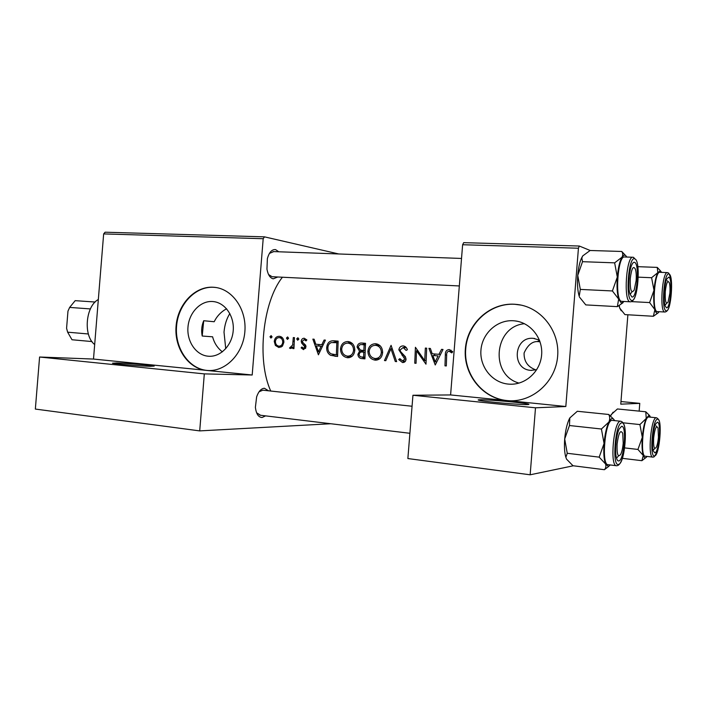 <?xml version="1.0" encoding="UTF-8"?>
<svg xmlns="http://www.w3.org/2000/svg" width="707" height="707" viewBox="0 0 707 707"><rect width="100%" height="100%" fill="white"/><g stroke="black" fill="none" stroke-linecap="round" stroke-linejoin="round"><path stroke-width="1.06" d="M479.788 399.729C487.317 399.455 523.887 402.725 528.35 404.086C529.366 404.36 529.136 404.528 527.669 404.581C521.289 404.952 484.613 401.726 479.187 400.33C477.632 399.968 477.835 399.773 479.788 399.729M116.911 362.956C127.587 363.283 152.35 365.36 154.179 366.085L149.999 366.306C140.03 366.04 115.011 363.972 112.475 363.212L116.911 362.956M208.114 356.204L208.698 356.248C220.566 357.115 232.064 345.308 233.204 330.761C234.512 316.232 225.153 302.693 213.302 301.571L212.542 301.509C200.426 300.652 189.061 312.662 187.974 327.102C186.719 341.525 196.025 355.161 208.114 356.204M103.655 233.911L105.096 232.205L264.489 236.854L263.19 238.719L103.655 233.911L93.501 359.059L207.902 370.521C225.772 371.626 243.12 353.774 244.861 331.733C246.831 309.71 232.718 289.243 214.91 287.369L213.214 287.228C194.787 286.096 177.713 304.363 176.078 326.166C174.187 347.941 188.115 368.656 206.488 370.406L252.196 375.002L204.314 373.888L199.71 430.899L330.796 423.74M215.918 287.51L213.691 287.289C195.273 286.158 178.199 304.425 176.564 326.21C174.673 347.968 188.601 368.674 206.965 370.424L208.786 370.548M265.602 415.866L262.067 417.51C258.4 417.263 256.173 413.851 255.395 407.285L256.632 396.839C258.576 391.369 261.175 388.505 264.418 388.258L268.536 390.794M412.066 406.251L262.845 390.184L259.08 391.766M277.763 276.994L273.247 278.841C270.118 278.054 268.015 274.837 266.954 269.19L267.37 258.638C269.181 252.249 271.921 249.235 275.597 249.615L278.77 251.772M268.58 274.555L272.054 276.711L459.32 285.955M540.042 341.764L537.205 341.552L539.609 340.553M539.432 340.094L533.414 338.361C513.706 336.214 511.055 369.39 530.86 370.362L536.719 369.699M508.342 384.095L509.517 384.184C525.283 385.156 540.281 371.732 541.615 355.038C543.153 338.353 530.665 322.595 514.961 320.89L513.397 320.748C497.154 319.626 482.165 333.386 480.946 350.071C479.496 366.739 492.116 382.673 508.342 384.095M578.432 248.228L462.625 244.728L463.686 242.66L579.325 246.036L578.432 248.228L565.821 406.516L509.579 400.772C533.202 401.832 555.622 381.594 557.637 356.399C559.953 331.23 541.315 307.492 517.851 304.549L514.396 304.222C489.677 302.729 467.203 323.682 465.365 348.843C463.173 373.985 482.05 398.191 506.698 400.577L450.598 394.939L412.941 395.257L407.868 458.551L530.153 474.795L573.368 465.78M521.103 305.115L514.714 304.284C490.013 302.799 467.548 323.726 465.719 348.878C463.527 373.994 482.386 398.182 507.025 400.569L509.579 400.772M441.548 349.355L438.932 354.331L432.207 353.783L430.377 348.471L428.937 348.357L435.247 364.98L443.006 349.479L441.548 349.355L443.006 349.479M428.937 348.357L430.377 348.471M403.264 345.909C400.798 345.917 399.331 347.234 398.854 349.85L404.775 359.094L402.637 360.923L399.862 358.652L398.686 359.527L402.486 362.532C404.616 362.567 405.809 361.436 406.065 359.138L405.323 356.655L400.569 351.565L400.144 349.974L403.14 347.526L406.118 350.416L407.391 349.718C406.666 347.535 405.297 346.271 403.264 345.909M396.654 361.622L391.077 345.343L384.458 360.561L385.819 360.676L390.936 348.684L395.284 361.498L396.654 361.622M354.799 350.151C354.631 345.193 352.386 342.321 348.074 341.525C343.637 341.649 341.11 344.15 340.474 349.037C340.739 354.021 343.107 356.929 347.579 357.742L347.72 357.751C351.945 357.548 354.304 355.011 354.799 350.151M337.593 356.478L338.149 341.136L333.978 340.801C329.63 340.518 327.208 342.807 326.696 347.685C326.563 351.114 327.862 353.65 330.611 355.312L337.593 356.478M298.858 339.077L297.877 337.743L296.693 338.9L297.691 340.244L298.858 339.077L296.693 338.9M306.865 339.952L304.249 338.246C302.525 338.264 301.518 339.254 301.226 341.198L301.571 342.93L304.823 346.898L303.55 348.277L301.933 346.978L301.12 347.862L303.524 349.638L305.998 346.943L305.618 345.202L302.658 342.312L302.402 341.234L304.204 339.599L306.016 340.915L306.865 339.952M324.115 340.023L321.773 344.733L315.764 344.238L314.138 339.227L312.856 339.121L318.415 354.808L325.423 340.12L324.115 340.023L325.423 340.12M312.856 339.121L314.138 339.227M452.71 351.706L449.228 349.55C446.435 349.877 445.136 351.662 445.339 354.923L444.977 365.828L446.32 365.943L446.674 355.197C446.453 352.987 447.231 351.662 449.016 351.202L451.826 352.89L452.71 351.706M293.944 348.622L294.457 337.663L293.299 337.566L292.663 344.989L289.49 348.065L290.489 348.524L292.813 346.907L292.786 348.524L293.944 348.622M293.299 337.566L294.457 337.663M272.089 336.93L271.135 335.613L269.986 336.762L270.949 338.079L272.089 336.93L269.986 336.762M283.887 342.268C283.807 338.803 282.314 336.797 279.415 336.276C276.446 336.338 274.731 338.07 274.263 341.472L275.403 345.449L278.903 347.535L282.482 346.032L283.887 342.268M288.589 338.255L287.616 336.921L286.45 338.087L287.431 339.413L288.589 338.255L286.45 338.087M364.918 358.856L365.519 343.31L361.772 343.019C359.147 342.877 357.583 344.221 357.07 347.049L359.545 351.229L357.866 354.393C358.184 357.141 359.633 358.546 362.223 358.617L364.918 358.856M382.628 352.475C382.452 347.437 380.145 344.521 375.717 343.726C371.157 343.832 368.559 346.368 367.905 351.317C368.161 356.381 370.583 359.324 375.178 360.155L375.329 360.163C379.677 359.951 382.107 357.389 382.628 352.475M425.985 364.176L426.675 348.18L425.349 348.074L424.713 360.623L415.416 347.278L414.753 363.195L416.052 363.31L416.485 350.769L425.985 364.176M425.349 348.074L426.675 348.18M270.754 391.033C256.57 360.446 262.668 301.765 282.438 277.224M627.878 314.783L620.764 404.165L639.773 403.361L639.155 411.12M263.19 238.719L252.196 375.002M462.625 244.728L450.598 394.939M579.325 246.036L590.204 250.49M412.941 395.257L535.499 407.806L565.821 406.516M535.499 407.806L530.153 474.795M519.053 383.106C489.589 375.046 494.043 326.316 524.488 323.718M535.95 369.92C527.776 367.013 523.825 361.357 524.099 352.952C527.537 345.431 531.885 341.631 537.126 341.543L537.205 341.552M199.71 430.899L35.35 409.07L39.583 357.017L93.501 359.059M264.489 236.854L338.733 253.963M203.713 320.731C201.645 325.671 201.142 330.77 202.211 336.028L203.713 320.731L214.186 321.738C216.969 316.091 221.105 311.769 226.576 308.765M222.352 351.856C217.447 347.968 214.194 342.948 212.604 336.806L202.211 336.028M256.606 412.782L260.459 415.203M273.644 251.639L269.42 253.415M204.314 373.888L39.583 357.017M446.32 365.899L444.977 365.828M449.687 351.255L450.978 350.133M452.683 351.733L449.988 351.512M452.515 351.485L449.016 351.202M319.113 346.05L318.618 344.468M323.081 344.83L321.773 344.733M318.503 351.847L316.321 345.847L321.049 346.236L318.503 351.847L319.811 351.927M322.374 346.306L316.321 345.847M322.357 346.333L321.049 346.236M302.808 347.977L301.12 347.862M305.645 348.418L303.55 348.277M305.998 346.978L304.823 346.898M305.901 345.97L304.531 345.873M303.391 343.072L301.571 342.93M302.402 341.287L301.226 341.198M306.767 339.811L304.204 339.599M293.944 348.604L292.786 348.524M293.971 346.996L292.813 346.907M291.682 348.206L289.49 348.065M292.548 347.323L290.727 347.199M294.032 345.087L292.663 344.989M280.988 347.199L279.91 346.262M277.241 345.573L275.403 345.449M282.111 346.421L278.929 346.2C276.684 345.741 275.509 344.194 275.403 341.561L274.263 341.472M280.529 337.707L281.572 337.009M275.403 341.561C275.739 338.971 277.047 337.654 279.318 337.61C281.527 338.008 282.667 339.528 282.747 342.161C282.429 344.769 281.156 346.121 278.929 346.2M282.491 337.866L279.318 337.61M283.887 342.25L282.747 342.161M337.593 356.363L330.611 355.312M334.111 355.524L332.484 354.295M327.898 347.773L326.696 347.685M333.174 342.391L338.149 341.154M336.824 342.612L336.373 354.799L331.3 353.924C328.958 352.722 327.827 350.681 327.898 347.791C327.995 345.131 329.17 343.39 331.406 342.568L338.034 342.709M337.584 354.87L336.373 354.799M349.399 357.636L346.73 356.028M341.693 349.143C342.232 345.14 344.336 343.134 348.003 343.107C351.52 343.717 353.376 346.032 353.571 350.062C353.12 354.004 351.132 356.045 347.614 356.16L347.517 356.151C343.894 355.506 341.949 353.164 341.693 349.143L340.474 349.037M347.729 343.098L350.115 342.002M352.298 343.469L348.003 343.107M354.808 350.142L353.571 350.062M350.999 356.363L352.024 356.346M364.918 358.732L361.993 357.008C360.34 357.017 359.377 356.178 359.103 354.472L357.866 354.393M362.567 352.077L363.336 351.494L359.545 351.229M363.336 351.494L361.869 350.389M365.077 350.663L360.429 350.106L358.308 347.155L357.07 347.049M362.161 344.645L365.519 343.337L361.772 343.019M364.918 357.229L361.993 357.008M359.103 354.472C359.607 352.448 360.879 351.653 362.938 352.095L363.769 352.166L363.681 357.15M365.015 352.236L362.938 352.095M365.015 352.254L363.769 352.166M358.308 347.155C358.926 345.06 360.287 344.229 362.382 344.663L364.158 344.804L363.831 350.575M365.395 344.901L364.158 344.804M375.629 360.172L375.178 360.155M376.964 360.066L374.056 358.352M369.151 351.432C369.708 347.376 371.873 345.343 375.638 345.325C379.261 345.935 381.161 348.286 381.356 352.369C380.887 356.372 378.846 358.431 375.231 358.546L375.117 358.537C371.405 357.883 369.416 355.506 369.151 351.432L367.905 351.317M375.09 345.308L377.688 344.159M380.074 345.705L375.638 345.325M382.628 352.457L381.356 352.369M378.484 358.732L379.818 358.696M396.636 361.577L395.284 361.498M392.297 348.79L390.936 348.684M385.836 360.632L384.458 360.561M406.392 347.791L403.14 347.526M404.174 362.258L402.76 360.932M400.551 359.633L398.686 359.527M405.518 361.083L402.637 360.923M406.065 359.174L404.775 359.094M405.562 357.079L403.874 356.964M404.183 355.374L401.991 355.232M400.144 349.947L398.854 349.85M403.706 347.57L405.12 346.536M418.076 350.893L416.485 350.769M416.052 363.265L414.753 363.195M426.029 360.703L424.713 360.623M434.885 355.63L434.319 353.951M440.39 354.437L438.932 354.331M435.212 361.843L432.817 355.48L438.119 355.921L435.212 361.843L436.687 361.922M438.119 355.921L432.817 355.48M639.773 403.361L620.976 401.549M229.846 313.555C226.62 318.592 224.676 324.787 224.013 332.149L225.736 348.719M669.874 293.255C670.192 288.677 670.006 285.195 669.317 282.8C667.673 279.91 666.33 282.835 665.287 291.558C664.96 301.27 665.888 304.797 668.062 302.119L669.874 293.255M666.666 303.312L664.96 305.274M621.25 310.815L619.686 308.049L619.252 305.548M631.448 301.615L649.609 302.569L654.876 309.657L653.383 316.268L624.935 314.606L619.694 308.058L619.049 305.671M637.838 266.672L657.263 267.396L657.819 272.646L660.347 270.799L661.646 272.381M668.813 277.117C672.931 278.196 670.43 309.657 666.383 307.713L665.119 305.795C663.21 300.563 664.288 283.896 666.86 278.858L668.813 277.117M667.461 272.61L659.861 272.31C654.496 270.993 651.695 311.168 657.112 311.584L664.695 312.008C659.41 311.601 662.238 271.294 667.461 272.61L668.053 272.725M638.288 277.162L651.589 277.718L653.993 290.303L649.609 302.569M659.101 311.716C657.43 314.235 656.025 313.546 654.876 309.657C653.71 304.929 653.418 298.478 653.993 290.303C654.709 282.173 655.981 276.287 657.819 272.646L651.589 277.718M660.497 270.878L657.263 267.396M653.383 316.268L658.023 312.962M636.114 280.714C636.459 275.898 636.229 272.089 635.443 269.279C633.313 265.222 631.59 268.315 630.264 278.54C629.999 290.1 631.298 293.962 634.17 290.126L636.114 280.714M631.881 292.097L630.078 294.333M624.095 301.509L621.373 303.144L618.66 299.07L617.361 306.644L623.026 302.702M631.846 296.922L629.981 294.015C627.887 287.722 628.885 271.152 631.731 265.045C632.694 262.889 633.649 261.988 634.594 262.359C639.826 263.844 637.007 299.3 631.846 296.922M621.515 301.341L629.955 301.783C623.256 301.138 626.314 255.757 632.968 257.251L624.502 256.968C617.688 255.474 614.657 300.687 621.515 301.341M579.44 297.046L585.794 304.903L617.361 306.644M612.403 290.957L618.66 299.07C617.105 293.652 616.663 286.317 617.308 277.056L612.403 290.957L580.306 289.41L577.743 275.394L582.515 261.687L614.639 262.845L617.308 277.056C618.13 267.865 619.686 261.254 621.983 257.224L614.639 262.845M579.21 296.304L580.306 289.41M582.515 261.687L581.826 258.002L582.718 255.916L590.124 250.49L621.753 251.471C622.991 253.283 623.07 255.2 621.983 257.224C623.742 254.538 625.333 254.476 626.773 257.048M625.571 255.519L621.753 251.471M579.183 296.277C577.619 290.913 577.142 283.949 577.743 275.394C578.344 268.342 579.554 262.677 581.366 258.417L582.718 255.916M610.282 464.967L608.382 466.461L605.537 463.951C606.288 466.134 605.899 468.052 604.388 469.704L608.868 466.275M618.802 460.937C617.821 461.123 617.025 460.089 616.424 457.836C614.569 451.349 616.168 434.832 619.217 428.937L621.55 426.348C627.012 424.978 624.193 460.469 618.802 460.937M620.719 421.248L612.05 420.365C605.157 419.719 601.021 465.091 608.02 464.685L616.433 465.727C609.584 466.152 613.72 420.612 620.454 421.248L620.719 421.248C623 421.69 624.449 424.5 625.085 429.679M566.519 459.117L565.618 456.519L566.519 459.117L572.979 465.736L604.388 469.704M599.174 457.146L605.537 463.951C603.911 459.541 603.416 452.727 604.061 443.51L599.174 457.146L567.244 453.284L564.699 438.985L569.453 425.526L601.418 429.008L604.061 443.51C604.883 434.257 606.491 427.116 608.868 422.07L601.418 429.008M565.98 456.969L567.244 453.284M569.453 425.526L569.798 417.952L577.319 411.271L608.78 414.479C609.973 416.936 610 419.463 608.868 422.07C611.051 417.961 612.96 417.475 614.577 420.603M613.694 419.242L608.78 414.479M565.618 456.519C564.478 451.967 564.177 446.126 564.699 438.985C565.459 430.519 567.014 423.785 569.374 418.774L569.798 417.952M610.601 415.981L611.175 414.62L617.423 408.964L645.791 411.783L646.233 418.464L648.867 415.389L650.696 417.174M657.289 422.265C661.584 421.116 659.083 452.604 654.859 452.887L653.224 450.854C651.465 445.472 653.012 428.84 655.707 423.961L657.289 422.265M648.734 416.989C643.317 416.379 639.755 456.687 645.279 456.227L652.835 457.12C647.444 457.597 651.006 417.157 656.299 417.757L648.734 416.989M623.008 422.795L639.915 424.571L642.309 437.377L637.935 449.44L643.29 455.511L641.903 460.69L645.694 457.747M647.046 456.439C645.562 458.56 644.307 458.251 643.29 455.511C642.053 451.57 641.726 445.525 642.309 437.377C643.025 429.211 644.333 422.91 646.233 418.464L639.915 424.571M649.804 415.76L645.791 411.783M622.354 458.339L641.903 460.69M624.661 447.902L637.935 449.44M610.548 415.937L613.137 412.146M98.326 299.503C85.52 306.264 83.126 335.79 94.676 344.556M91.954 341.561L71.999 339.749L67.633 332.184L66.582 328.251L67.969 311.124L69.648 307.412L90.399 308.924M88.366 333.978L67.633 332.184M95.153 302.03L75.181 300.661L69.648 307.412M617.096 444.164C616.778 454.548 617.998 457.906 620.755 454.23C621.966 451.596 622.779 447.902 623.203 443.13L622.761 433.426C620.534 429.184 618.643 432.764 617.096 444.164M618.404 456.042L616.522 458.171M653.657 437.987C653.312 446.824 654.178 449.944 656.264 447.345C657.316 445.11 658.04 441.716 658.447 437.173L658.049 428.053C656.317 425.066 654.859 428.38 653.657 437.987M654.832 448.45L653.082 450.324M446.683 355.02L445.339 354.923M305.344 344.777L303.215 344.618M294.2 341.34L293.043 341.251M337.593 356.399L334.871 356.24M338.079 341.145L333.978 340.801M364.918 358.776L362.223 358.617M669.061 274.06C664.156 270.861 661.027 310.24 666.144 310.771C670.996 313.033 673.983 275.43 669.061 274.06M633.49 257.375L634.886 258.912C628.594 254.953 625.041 299.574 631.572 300.378C637.758 303.135 641.125 260.777 634.868 258.903M618.528 464.402C624.988 463.739 628.364 421.345 621.824 422.883C615.267 422.433 611.714 467.106 618.528 464.402M657.528 419.207C652.411 418.747 649.282 458.171 654.611 455.953C659.675 455.538 662.671 417.899 657.528 419.207M527.784 404.572L528.35 404.086M214 301.659L213.302 301.571M209.219 356.275L208.698 356.248M215.388 287.44L214.91 287.369M208.379 370.53L207.902 370.521M534.722 338.512L533.882 338.397M531.62 370.406L531.134 370.38M517.745 321.349L514.961 320.89M511.638 384.219L509.517 384.184M347.614 356.16L351.096 356.363M375.231 358.546L378.59 358.741M668.08 281.483L667.426 280.785M664.907 312.043C666.878 311.734 668.301 309.905 669.184 306.555M671.005 278.487L668.734 273.114M461.53 258.453L273.052 251.568M630.264 301.836C632.579 301.748 634.453 299.202 635.885 294.2M633.746 257.41L632.968 257.251M581.366 258.417L581.826 258.002M622.319 458.436C621.002 462.281 619.526 464.623 617.909 465.462M616.433 465.727L617.158 465.71M652.835 457.12L653.392 457.111M654.099 456.863L657.263 451.87M659.852 423.855C659.613 420.789 658.482 418.756 656.476 417.757M259.911 415.186L409.892 433.285M656.847 426.657L656.22 425.932"/></g></svg>
